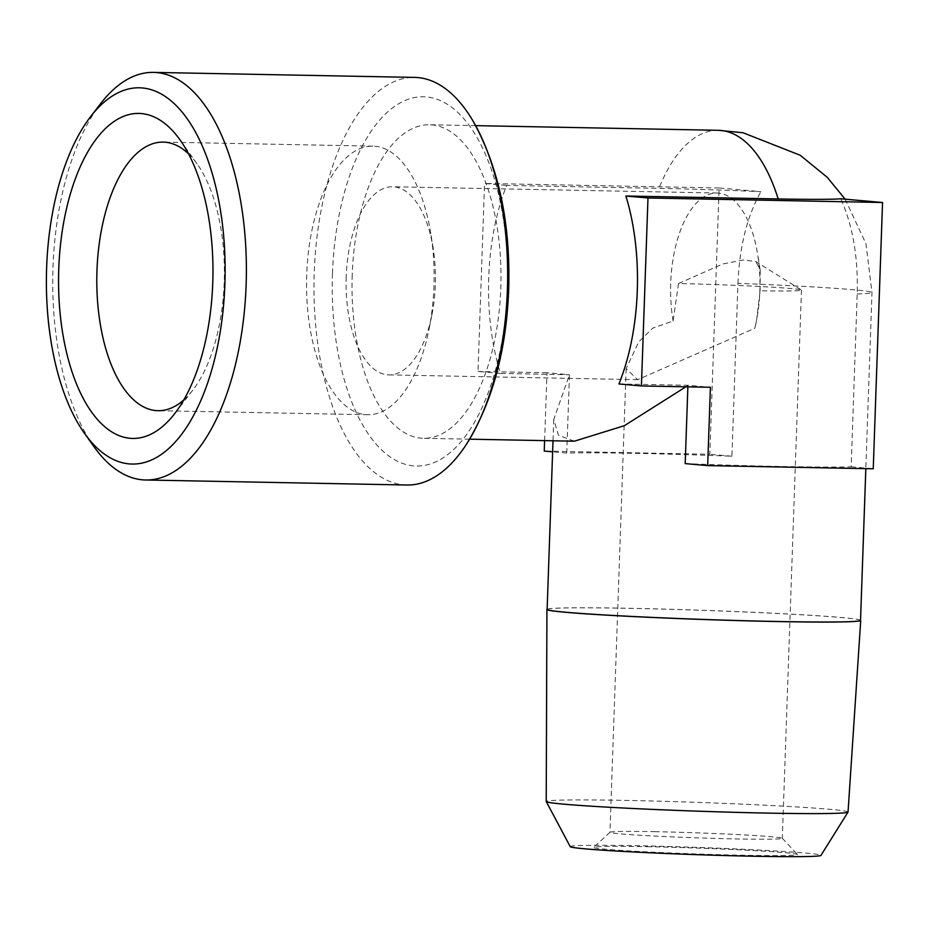<?xml version="1.0" encoding="UTF-8"?>
<svg xmlns="http://www.w3.org/2000/svg" width="929" height="929" viewBox="0 0 929 929"><rect width="100%" height="100%" fill="white"/><g stroke="black" fill="none" stroke-linecap="round" stroke-linejoin="round"><path stroke-width="0.7" stroke-dasharray="4.64 3.48" d="M655.27 831.687A86.246 2.508 2 0 0 609.981 832.233A86.246 2.508 2 0 0 609.947 832.303A86.246 2.508 2 0 0 696.042 837.819A86.246 2.508 2 0 0 782.323 838.33A86.246 2.508 2 0 0 782.288 838.248A86.246 2.508 2 0 0 655.27 831.687M647.304 846.691A101.923 2.961 -178 0 1 797.407 854.448A101.923 2.961 -178 0 1 695.484 853.937A101.923 2.961 -178 0 1 593.77 847.341A101.923 2.961 -178 0 1 647.304 846.691M570.232 846.667A125.438 3.646 -178 0 1 695.716 847.341A125.438 3.646 -178 0 1 820.934 855.423M678.518 283.531L673.107 321.004L652.855 328.088L638.757 341.826L626.134 368.674L637.631 379.682L754.824 328.274L756.554 320.4L760.119 290.777A86.246 2.508 2 0 0 801.46 290.092A86.246 2.508 2 0 0 801.355 289.953A86.246 2.508 2 0 0 678.518 283.531L722.948 263.929L743.479 259.946L755.962 261.641L801.355 289.953M848.038 812.027A150.997 4.39 2 0 0 697.284 802.377A150.997 4.39 2 0 0 546.217 801.495M673.107 321.004A94.084 44.662 91.1 0 1 670.703 283.113A94.084 44.662 91.1 0 1 717.083 193.011A94.084 44.662 91.1 0 1 757.646 254.337A94.084 44.662 91.1 0 1 759.852 291.044A94.084 44.662 91.1 0 1 756.345 321.422A94.084 44.662 91.1 0 1 754.824 328.274M346.192 276.865A94.084 44.662 -88.9 0 0 388.961 374.898A94.084 44.662 -88.9 0 0 431.846 315.175A94.084 44.662 -88.9 0 0 433.135 248.089A94.084 44.662 -88.9 0 0 392.584 186.764A94.084 44.662 -88.9 0 0 346.192 276.865M860.544 620.189A157.001 4.564 2 0 0 859.824 619.898A157.001 4.564 2 0 0 841.988 617.611A157.001 4.564 2 0 0 673.862 609.424A157.001 4.564 2 0 0 547.866 609.006A157.001 4.564 2 0 0 547.135 609.25M760.119 290.777L760.189 270.095L755.962 261.641M306.698 274.787A134.322 63.764 -88.9 0 0 367.745 414.729A134.322 63.764 -88.9 0 0 428.966 329.47A134.322 63.764 -88.9 0 0 430.812 233.702A134.322 63.764 -88.9 0 0 372.912 146.143A134.322 63.764 -88.9 0 0 306.698 274.787M860.533 620.363A156.804 4.552 2 0 0 859.627 619.84A156.804 4.552 2 0 0 841.813 617.553A156.804 4.552 2 0 0 726.501 611.177A156.804 4.552 2 0 0 548.064 608.959A156.804 4.552 2 0 0 547.123 609.424M183.814 399.9A134.322 63.764 -88.9 0 0 192.814 390.145A134.322 63.764 -88.9 0 0 197.157 163.98A134.322 63.764 -88.9 0 0 188.552 153.889M685.196 463.606A156.804 4.552 2 0 0 851.161 466.822L857.2 293.959C858.21 257.019 852.717 225.282 840.733 198.783M685.869 386.812L687.924 385.28L687.866 386.847M857.2 293.959A156.804 4.552 2 0 0 871.983 292.554A156.804 4.552 2 0 0 737.951 283.357L731.913 456.22A156.804 4.552 2 0 0 566.736 453.073L569.465 374.747L553.754 419.455L558.468 435.295L574.354 441.194M352.219 274.914A156.804 74.436 -88.9 0 0 423.496 438.291A156.804 74.436 -88.9 0 0 500.94 282.95A156.804 74.436 -88.9 0 0 429.523 124.753A156.804 74.436 -88.9 0 0 352.219 274.914M544.615 440.625L546.984 372.75L569.465 374.747L500.476 373.423A156.804 74.436 91.1 0 1 488.724 277.539A156.804 74.436 91.1 0 1 506.642 185.417L658.916 188.355A125.856 3.658 -178 0 1 760.932 191.688L719.116 187.972L709.826 454.258L544.243 451.076M618.935 383.956L687.924 385.28L710.406 387.277M566.736 453.073L552.627 451.819M731.913 456.22L709.826 454.258M737.951 283.357C739.519 246.464 747.183 215.911 760.932 191.688M851.161 466.822L873.248 468.785M500.476 373.423L477.994 371.426L484.555 183.454L506.642 185.417M546.984 372.75L477.994 371.426M719.116 187.972L484.555 183.454M94.073 446.803A203.846 96.767 91.1 0 1 100.669 103.572M406.89 485.019A203.846 96.767 91.1 0 1 314.234 272.638A203.846 96.767 91.1 0 1 414.729 77.409M718.291 130.304A156.804 74.436 -88.9 0 0 658.916 188.355M332.454 273.614A184.662 87.663 -88.9 0 0 413.498 465.859A184.662 87.663 -88.9 0 0 507.42 289.174A184.662 87.663 -88.9 0 0 426.388 96.93A184.662 87.663 -88.9 0 0 332.454 273.614M609.981 832.233L593.77 847.341M782.288 838.248L797.407 854.448M626.134 368.674L609.947 832.303M801.46 290.092L782.323 838.33M717.083 193.011L392.584 186.764M637.631 379.682L388.961 374.898M756.554 320.4L756.345 321.422M433.135 248.089L430.812 233.702M431.846 315.175L428.966 329.47M760.189 270.095L757.646 254.337M372.912 146.143L163.179 142.114M367.745 414.729L158.011 410.699M553.754 419.455L553.01 440.787M845.123 199.166L865.979 243.758L871.983 292.554L865.828 468.646M197.157 163.98L180.005 139.884M192.814 390.145L174.745 413.568M475.671 125.636L429.523 124.753M469.633 439.185L423.496 438.291"/><path stroke-width="1.39" d="M848.014 812.097L820.934 855.423A125.438 3.646 -178 0 1 755.01 856.259A125.438 3.646 -178 0 1 570.232 846.667L546.24 801.564A150.997 4.39 2 0 0 564.251 804.2A150.997 4.39 2 0 0 768.666 813.119A150.997 4.39 2 0 0 848.014 812.097A150.997 4.39 2 0 0 848.038 812.027L860.73 620.433A157.001 4.564 2 0 0 860.544 620.189M547.135 609.25A157.001 4.564 2 0 0 546.926 609.47L546.217 801.495A150.997 4.39 2 0 0 546.24 801.564M546.926 609.47A157.001 4.564 2 0 0 565.668 612.292A157.001 4.564 2 0 0 742.039 620.711A157.001 4.564 2 0 0 860.73 620.433M553.01 440.787L547.123 609.424A156.804 4.552 2 0 0 703.671 619.446A156.804 4.552 2 0 0 860.533 620.363L865.828 468.646M188.552 153.889A134.322 63.764 -88.9 0 0 163.179 142.114A134.322 63.764 -88.9 0 0 96.964 270.745A134.322 63.764 -88.9 0 0 155.909 410.583A134.322 63.764 -88.9 0 0 158.011 410.699A134.322 63.764 -88.9 0 0 183.814 399.9M687.866 386.847L685.196 463.606L707.677 465.603L873.248 468.785L882.55 202.499L840.733 198.783A125.856 3.658 -178 0 1 778.165 198.945L625.891 196.019A156.804 74.436 91.1 0 1 618.935 383.956L641.416 385.953L710.406 387.277L707.677 465.603M469.633 439.185L574.354 441.194L624.369 425.691L685.869 386.812M130.095 438.302A162.54 77.165 -88.9 0 0 174.745 413.568A162.54 77.165 -88.9 0 0 180.005 139.884A162.54 77.165 -88.9 0 0 63.021 226.27A162.54 77.165 -88.9 0 0 130.095 438.302M552.627 451.819L544.243 451.076L544.615 440.625M224.899 283.856A188.157 89.323 91.1 0 1 174.118 443.238A188.157 89.323 91.1 0 1 84.539 433.413A188.157 89.323 91.1 0 1 90.636 116.59A188.157 89.323 91.1 0 1 183.059 113.245A188.157 89.323 91.1 0 1 224.899 283.856M625.891 196.019L647.989 197.982L641.416 385.953M882.55 202.499L647.989 197.982M90.636 116.59L100.669 103.572A203.846 96.767 91.1 0 1 153.482 72.392A203.846 96.767 91.1 0 1 246.127 284.773A203.846 96.767 91.1 0 1 145.632 479.991A203.846 96.767 91.1 0 1 94.073 446.803L84.539 433.413M153.482 72.392L414.729 77.409A203.846 96.767 91.1 0 1 472.292 119.771A203.846 96.767 91.1 0 1 507.385 289.802A203.846 96.767 91.1 0 1 466.033 444.91A203.846 96.767 91.1 0 1 406.89 485.019L145.632 479.991M778.165 198.945A156.804 74.436 -88.9 0 0 720.741 130.432A156.804 74.436 -88.9 0 0 718.291 130.304L475.671 125.636M845.123 199.166L827.216 177.276L800.206 155.259L743.061 132.754L718.291 130.304M466.033 444.91C492.115 403.035 506.328 351.243 508.686 289.534C510.671 222.774 498.548 166.186 472.292 119.771"/></g></svg>
